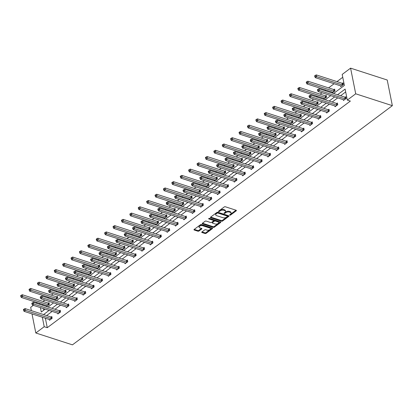 <?xml version="1.0" encoding="UTF-8"?>
<svg xmlns="http://www.w3.org/2000/svg" width="413" height="413" viewBox="0 0 413 413"><rect width="100%" height="100%" fill="white"/><g stroke="black" fill="none" stroke-linecap="round" stroke-linejoin="round"><path stroke-width="0.62" d="M229.798 215.183A0.568 0.294 168.7 0 0 230.588 215.044L236.205 210.847A0.811 0.418 168.7 0 0 236.396 210.496A0.811 0.418 168.7 0 0 236.133 210.258L225.343 206.763A0.811 0.418 168.7 0 0 224.218 206.965L218.601 211.162A0.568 0.294 168.7 0 0 218.462 211.41A0.568 0.294 168.7 0 0 218.647 211.575A0.568 0.294 168.7 0 0 219.437 211.435L220.165 210.893A2.592 1.342 168.7 0 1 223.774 210.248L224.672 210.542A2.592 1.342 168.7 0 1 225.524 211.296A2.592 1.342 168.7 0 1 224.899 212.427L224.171 212.969A0.568 0.294 168.7 0 0 224.037 213.216A0.568 0.294 168.7 0 0 224.223 213.382A0.568 0.294 168.7 0 0 225.013 213.242L225.741 212.695A2.592 1.342 168.7 0 1 229.349 212.055L230.248 212.344A2.592 1.342 168.7 0 1 231.099 213.103A2.592 1.342 168.7 0 1 230.475 214.228L229.747 214.775A0.568 0.294 168.7 0 0 229.613 215.018A0.568 0.294 168.7 0 0 229.798 215.183M230.118 214.497A0.568 0.294 168.7 0 0 230.449 214.352L235.988 210.212M218.973 210.888A0.568 0.294 168.7 0 0 219.298 210.744L220.026 210.202L220.165 210.893M224.543 212.69A0.568 0.294 168.7 0 0 224.873 212.545L225.601 212.003L225.741 212.695M201.931 231.946A0.811 0.418 168.7 0 0 201.735 232.297A0.811 0.418 168.7 0 0 201.998 232.534L205.029 233.51A0.811 0.418 168.7 0 0 206.154 233.314L212.39 228.647A0.811 0.418 168.7 0 0 212.587 228.296A0.811 0.418 168.7 0 0 212.323 228.059L201.534 224.569A0.811 0.418 168.7 0 0 200.403 224.77L194.167 229.432A0.811 0.418 168.7 0 0 193.971 229.783A0.811 0.418 168.7 0 0 194.239 230.02L197.894 231.203A0.811 0.418 168.7 0 0 199.025 231.001L201.694 229.008A0.811 0.418 168.7 0 0 201.89 228.652A0.811 0.418 168.7 0 0 201.621 228.42L199.809 227.831A2.168 1.12 168.7 0 1 199.097 227.196A2.168 1.12 168.7 0 1 200.243 225.906A2.168 1.12 168.7 0 1 202.638 225.715L209.737 228.017A2.168 1.12 168.7 0 1 210.449 228.647A2.168 1.12 168.7 0 1 209.303 229.943A2.168 1.12 168.7 0 1 206.913 230.129L205.726 229.747A0.811 0.418 168.7 0 0 204.6 229.948L201.931 231.946M45.373 318.227L47.268 327.695L44.212 326.709L35.812 332.986L72.451 344.85L392.35 105.666L387.224 80.014L350.585 68.15L342.186 74.433L344.385 85.424L333.606 93.483M47.268 327.695L350.369 101.077L347.312 100.091L355.712 93.808L392.35 105.666M221.466 221.223A0.811 0.418 168.7 0 0 222.592 221.022L228.828 216.36A0.811 0.418 168.7 0 0 229.024 216.004A0.811 0.418 168.7 0 0 228.761 215.772L217.971 212.277A0.811 0.418 168.7 0 0 216.84 212.478L210.604 217.14A0.811 0.418 168.7 0 0 210.408 217.496A0.811 0.418 168.7 0 0 210.676 217.728L221.466 221.223L221.327 220.532A0.811 0.418 168.7 0 0 222.452 220.33L228.616 215.72M220.609 222.504L214.373 227.165A0.811 0.418 168.7 0 1 213.247 227.367L202.458 223.877A0.811 0.418 168.7 0 1 202.189 223.639A0.811 0.418 168.7 0 1 202.385 223.288L205.054 221.291A0.811 0.418 168.7 0 1 206.185 221.089L210.558 222.504A0.811 0.418 168.7 0 0 211.688 222.302L213.459 220.981A0.811 0.418 168.7 0 0 213.655 220.63A0.811 0.418 168.7 0 0 213.387 220.392L208.833 218.916A0.568 0.294 168.7 0 1 208.648 218.751A0.568 0.294 168.7 0 1 208.947 218.415A0.568 0.294 168.7 0 1 209.572 218.363L220.542 221.915A0.811 0.418 168.7 0 1 220.805 222.153A0.811 0.418 168.7 0 1 220.609 222.504L220.49 221.9M54.939 299.353L55.094 300.127L57.789 298.114L57.438 296.379L56.839 296.828M71.738 286.792L71.893 287.562L74.588 285.553L74.242 283.819L73.638 284.268M88.542 274.232L88.697 275.001L91.387 272.988L91.041 271.258L90.437 271.708M105.341 261.672L105.496 262.441L108.185 260.427L107.839 258.698L107.241 259.147M122.14 249.111L122.294 249.88L124.989 247.867L124.638 246.133L124.039 246.587M138.938 236.551L139.093 237.32L141.788 235.307L141.442 233.572L140.838 234.026M155.742 223.991L155.897 224.76L158.587 222.746L158.241 221.012L157.637 221.461M172.541 211.425L172.696 212.199L175.386 210.186L175.04 208.451L174.436 208.901M189.34 198.865L189.495 199.639L192.184 197.626L191.839 195.891L191.24 196.34M206.139 186.304L206.293 187.079L208.988 185.065L208.642 183.331L208.038 183.78M222.943 173.744L223.092 174.513L225.787 172.505L225.441 170.77L224.837 171.219M239.741 161.184L239.896 161.953L242.586 159.939L242.24 158.21L241.636 158.659M256.54 148.623L256.695 149.392L259.385 147.379L259.039 145.65L258.44 146.099M273.339 136.063L273.494 136.832L276.189 134.819L275.843 133.084L275.239 133.538M290.143 123.502L290.293 124.272L292.987 122.258L292.641 120.524L292.037 120.978M306.942 110.942L307.096 111.711L309.786 109.698L309.44 107.963L308.836 108.412M323.74 98.377L323.895 99.151L326.585 97.138L326.239 95.403L325.64 95.852M340.539 85.816L340.694 86.591L343.389 84.577L343.043 82.843L342.439 83.292M342.754 77.277L336.972 81.598M334.117 83.736L328.572 87.881M325.712 90.019L324.866 90.653M322.006 92.791L320.173 94.159M317.313 96.301L316.466 96.931M313.606 99.068L311.774 100.442M308.914 102.579L308.067 103.214M305.207 105.351L303.374 106.724M300.514 108.862L299.668 109.491M296.808 111.629L294.975 113.002M292.115 115.139L291.268 115.774M288.408 117.912L286.576 119.285M283.716 121.422L282.869 122.052M280.009 124.194L278.176 125.562M275.316 127.7L274.469 128.335M271.609 130.472L269.772 131.845M266.917 133.982L266.065 134.617M263.21 136.755L261.372 138.123M258.512 140.26L257.666 140.895M254.806 143.032L252.973 144.405M250.113 146.543L249.266 147.178M246.406 149.315L244.573 150.683M241.713 152.825L240.867 153.455M238.007 155.593L236.174 156.966M233.314 159.103L232.467 159.738M229.607 161.875L227.775 163.243M224.915 165.386L224.068 166.016M221.208 168.153L219.375 169.526M216.515 171.663L215.669 172.298M212.809 174.436L210.976 175.809M208.116 177.946L207.269 178.576M204.409 180.718L202.576 182.087M199.716 184.224L198.87 184.859M196.01 186.996L194.172 188.369M191.317 190.507L190.465 191.142M187.61 193.279L185.773 194.647M182.913 196.784L182.066 197.419M179.206 199.556L177.373 200.93M174.513 203.067L173.666 203.702M170.806 205.839L168.974 207.207M166.114 209.345L165.267 209.98M162.407 212.117L160.574 213.49M157.714 215.627L156.868 216.262M154.008 218.4L152.175 219.768M149.315 221.91L148.468 222.54M145.608 224.677L143.776 226.05M140.916 228.188L140.069 228.823M137.209 230.96L135.376 232.333M132.516 234.47L131.67 235.1M128.81 237.243L126.972 238.611M124.117 240.748L123.265 241.383M120.41 243.52L118.572 244.894M115.712 247.031L114.866 247.666M112.006 249.803L110.173 251.171M107.313 253.308L106.466 253.943M103.606 256.081L101.774 257.454M98.913 259.591L98.067 260.226M95.207 262.363L93.374 263.731M90.514 265.869L89.667 266.504M86.807 268.641L84.975 270.014M82.115 272.152L81.268 272.786M78.408 274.924L76.575 276.292M73.715 278.434L72.869 279.064M70.009 281.201L68.176 282.575M65.316 284.712L64.469 285.347M61.609 287.484L59.777 288.857M56.917 290.995L56.07 291.624M53.21 293.767L51.372 295.135M48.517 297.272L47.665 297.907M44.81 300.045L42.973 301.418M42.601 304.36L42.797 305.331M43.453 308.604L43.768 310.184M332.14 92.099L332.295 92.868L334.984 90.855L334.638 89.125L334.04 89.575M315.341 104.659L315.496 105.429L318.186 103.415L317.84 101.686L317.236 102.135M298.542 117.22L298.697 117.994L301.387 115.981L301.041 114.246L300.437 114.695M281.738 129.78L281.893 130.554L284.588 128.541L284.242 126.806L283.638 127.256M264.94 142.34L265.094 143.115L267.789 141.101L267.438 139.367L266.839 139.816M248.141 154.901L248.296 155.675L250.985 153.662L250.639 151.927L250.041 152.376M231.342 167.466L231.497 168.236L234.186 166.222L233.841 164.488L233.237 164.937M214.538 180.027L214.693 180.796L217.388 178.783L217.042 177.048L216.438 177.502M197.739 192.587L197.894 193.356L200.589 191.343L200.243 189.608L199.639 190.063M180.94 205.147L181.095 205.917L183.785 203.903L183.439 202.174L182.84 202.623M164.142 217.708L164.297 218.477L166.986 216.464L166.64 214.734L166.036 215.183M147.343 230.268L147.493 231.037L150.187 229.029L149.842 227.295L149.238 227.744M130.539 242.829L130.694 243.603L133.389 241.59L133.043 239.855L132.439 240.304M113.74 255.389L113.895 256.163L116.585 254.15L116.239 252.415L115.64 252.864M96.941 267.949L97.096 268.724L99.786 266.71L99.44 264.976L98.836 265.425M80.143 280.515L80.292 281.284L82.987 279.271L82.641 277.536L82.037 277.985M63.339 293.075L63.494 293.844L66.188 291.831L65.843 290.096L65.239 290.551M46.54 305.635L46.695 306.405L49.384 304.391L49.039 302.657L48.44 303.111M31.347 310.622L30.686 307.334L33.355 305.336M36.215 303.199L37.062 302.564M31.997 313.895L35.812 332.986M42.322 317.241L44.212 326.709M347.312 100.091L345.118 89.1L337.55 94.758M334.69 96.895L329.146 101.035M326.291 103.178L320.746 107.318M317.886 109.455L312.347 113.601M309.487 115.738L303.947 119.878M301.087 122.016L295.548 126.161M292.688 128.298L287.149 132.439M284.289 134.576L278.749 138.722M275.889 140.859L270.35 144.999M267.49 147.136L261.945 151.282M259.09 153.419L253.546 157.559M250.686 159.702L245.146 163.842M242.286 165.98L236.747 170.12M233.887 172.262L228.348 176.403M225.488 178.54L219.948 182.685M217.088 184.823L211.549 188.963M208.689 191.1L203.15 195.246M200.29 197.383L194.75 201.523M191.89 203.661L186.346 207.806M183.491 209.943L177.946 214.084M175.086 216.221L169.547 220.366M166.687 222.504L161.147 226.644M158.287 228.787L152.748 232.927M149.888 235.064L144.349 239.21M141.489 241.347L135.949 245.487M133.089 247.624L127.55 251.77M124.69 253.907L119.145 258.048M116.29 260.185L110.746 264.33M107.886 266.468L102.347 270.608M99.487 272.745L93.947 276.891M91.087 279.028L85.548 283.168M82.688 285.311L77.148 289.451M74.288 291.588L68.749 295.734M65.889 297.871L60.35 302.011M57.49 304.149L51.95 308.294M49.09 310.431L43.546 314.572M355.712 93.808L350.585 68.15M40.397 307.618L41.285 312.042L45.146 309.156M48.006 307.014L53.545 302.874M56.405 300.736L61.945 296.591M64.805 294.454L70.344 290.313M73.204 288.176L78.744 284.03M81.604 281.893L87.148 277.753M90.003 275.616L95.548 271.47M98.408 269.333L103.947 265.192M106.807 263.055L112.346 258.91M115.206 256.772L120.746 252.632M123.606 250.49L129.145 246.349M132.005 244.212L137.544 240.067M140.405 237.929L145.944 233.789M148.804 231.652L154.343 227.506M157.203 225.369L162.748 221.229M165.603 219.091L171.147 214.946M174.007 212.809L179.547 208.668M182.407 206.531L187.946 202.385M190.806 200.248L196.345 196.108M199.205 193.965L204.745 189.825M207.605 187.688L213.144 183.542M216.004 181.405L221.544 177.265M224.404 175.127L229.948 170.982M232.803 168.845L238.347 164.704M241.207 162.567L246.747 158.422M249.607 156.284L255.146 152.144M258.006 150.007L263.546 145.861M266.406 143.724L271.945 139.584M274.805 137.441L280.344 133.301M283.204 131.164L288.744 127.023M291.604 124.881L297.143 120.741M300.003 118.603L305.548 114.458M308.403 112.321L313.947 108.18M316.807 106.043L322.346 101.897M325.207 99.76L330.746 95.62M39.55 303.369L39.746 304.34M345.686 91.944L340.601 95.744M337.741 97.881L332.202 102.026M329.342 104.164L323.802 108.304M320.942 110.447L315.403 114.587M312.543 116.724L306.998 120.87M304.144 123.007L298.599 127.147M295.739 129.284L290.2 133.43M287.34 135.567L281.8 139.708M278.94 141.845L273.401 145.99M270.541 148.128L265.001 152.268M262.141 154.405L256.602 158.551M253.742 160.688L248.203 164.828M245.343 166.971L239.803 171.111M236.943 173.248L231.399 177.389M228.544 179.531L222.999 183.671M220.139 185.809L214.6 189.954M211.74 192.091L206.201 196.232M203.341 198.369L197.801 202.515M194.941 204.652L189.402 208.792M186.542 210.929L181.002 215.075M178.142 217.212L172.603 221.353M169.743 223.495L164.198 227.635M161.344 229.773L155.799 233.913M152.939 236.055L147.4 240.196M144.54 242.333L139 246.478M136.14 248.616L130.601 252.756M127.741 254.893L122.202 259.039M119.342 261.176L113.802 265.316M110.942 267.454L105.403 271.599M102.543 273.736L97.003 277.877M94.143 280.014L88.599 284.159M85.739 286.297L80.199 290.437M77.339 292.58L71.8 296.72M68.94 298.857L63.401 303.003M60.541 305.14L55.001 309.28M52.141 311.417L46.602 315.563M51.207 316.977L51.811 316.528L52.157 318.263L49.467 320.271L49.312 319.502M59.611 310.695L60.21 310.246L60.556 311.98L57.866 313.994L57.712 313.224M68.011 304.417L68.61 303.968L68.961 305.697L66.266 307.711L66.111 306.942M76.41 298.134L77.014 297.685L77.36 299.42L74.665 301.433L74.51 300.659M84.81 291.857L85.414 291.408L85.759 293.137L83.065 295.15L82.91 294.381M93.209 285.574L93.813 285.125L94.159 286.859L91.464 288.873L91.314 288.098M101.608 279.296L102.212 278.842L102.558 280.577L99.863 282.59L99.714 281.821M110.008 273.014L110.612 272.565L110.958 274.299L108.268 276.312L108.113 275.538M118.407 266.736L119.011 266.282L119.357 268.016L116.667 270.03L116.512 269.261M126.812 260.453L127.41 260.004L127.756 261.739L125.067 263.747L124.912 262.978M135.211 254.171L135.81 253.721L136.156 255.456L133.466 257.469L133.311 256.7M143.61 247.893L144.209 247.444L144.56 249.173L141.865 251.187L141.711 250.417M152.01 241.61L152.614 241.161L152.96 242.896L150.265 244.909L150.11 244.135M160.409 235.333L161.013 234.883L161.359 236.613L158.664 238.626L158.509 237.857M168.809 229.05L169.413 228.601L169.758 230.335L167.064 232.349L166.914 231.574M177.208 222.772L177.812 222.318L178.158 224.052L175.468 226.066L175.313 225.297M185.607 216.489L186.211 216.04L186.557 217.775L183.868 219.788L183.713 219.014M194.007 210.212L194.611 209.758L194.957 211.492L192.267 213.506L192.112 212.736M202.411 203.929L203.01 203.48L203.356 205.215L200.666 207.228L200.511 206.454M210.811 197.646L211.41 197.197L211.761 198.932L209.066 200.945L208.911 200.176M219.21 191.369L219.814 190.92L220.16 192.649L217.465 194.662L217.31 193.893M227.609 185.086L228.213 184.637L228.559 186.371L225.865 188.385L225.71 187.61M236.009 178.808L236.613 178.359L236.959 180.089L234.264 182.102L234.114 181.333M244.408 172.526L245.012 172.076L245.358 173.811L242.663 175.824L242.514 175.05M252.808 166.248L253.412 165.794L253.758 167.528L251.068 169.542L250.913 168.772M261.207 159.965L261.811 159.516L262.157 161.251L259.467 163.264L259.312 162.49M269.612 153.688L270.21 153.233L270.556 154.968L267.867 156.981L267.712 156.212M278.011 147.405L278.61 146.956L278.956 148.69L276.266 150.704L276.111 149.929M286.41 141.122L287.009 140.673L287.36 142.408L284.665 144.421L284.511 143.652M294.81 134.844L295.414 134.395L295.76 136.125L293.065 138.138L292.91 137.369M303.209 128.562L303.813 128.113L304.159 129.847L301.464 131.861L301.309 131.091M311.608 122.284L312.213 121.835L312.558 123.564L309.864 125.578L309.714 124.809M320.008 116.001L320.612 115.552L320.958 117.287L318.268 119.3L318.113 118.526M328.407 109.724L329.011 109.269L329.357 111.004L326.668 113.017L326.513 112.248M336.812 103.441L337.411 102.992L337.757 104.726L335.067 106.74L334.912 105.965M345.211 97.163L345.81 96.709L346.156 98.444L343.466 100.457L343.311 99.688M231.099 213.103L230.96 212.406A2.592 1.342 168.7 0 0 230.108 211.652L230.248 212.344M225.601 212.003A2.592 1.342 168.7 0 1 229.21 211.358L230.108 211.652M225.524 211.296L225.39 210.604A2.592 1.342 168.7 0 0 224.538 209.845L224.672 210.542M220.026 210.202A2.592 1.342 168.7 0 1 223.634 209.556L224.538 209.845M210.682 217.083L221.327 220.532M227.408 216.52A0.568 0.294 168.7 0 0 227.548 216.273A0.568 0.294 168.7 0 0 227.362 216.107L217.888 213.046A0.568 0.294 168.7 0 0 217.099 213.185L216.335 213.758A2.592 1.342 168.7 0 0 215.71 214.889A2.592 1.342 168.7 0 0 216.562 215.643L223.035 217.739A2.592 1.342 168.7 0 0 226.644 217.093L227.408 216.52M227.548 216.273L227.408 215.581A0.568 0.294 168.7 0 0 227.222 215.416L227.362 216.107M215.71 214.889L215.571 214.192A2.592 1.342 168.7 0 1 216.195 213.062L216.959 212.489A0.568 0.294 168.7 0 1 217.749 212.349L227.222 215.416M220.397 221.869L214.233 226.474L214.373 227.165M202.463 223.226L213.108 226.675A0.811 0.418 168.7 0 0 214.233 226.474M213.655 220.63L213.516 219.933A0.811 0.418 168.7 0 0 213.247 219.701L209.112 218.358M215.101 223.975A2.168 1.12 168.7 0 0 217.491 223.789A2.168 1.12 168.7 0 0 218.637 222.493A2.168 1.12 168.7 0 0 217.925 221.864L215.426 221.053A0.811 0.418 168.7 0 0 214.295 221.254L212.525 222.576A0.811 0.418 168.7 0 0 212.328 222.927A0.811 0.418 168.7 0 0 212.597 223.165L215.101 223.975M218.637 222.493L218.503 221.802A2.168 1.12 168.7 0 0 217.79 221.167L217.925 221.864M212.328 222.927L212.194 222.235A0.811 0.418 168.7 0 1 212.385 221.884L214.156 220.557A0.811 0.418 168.7 0 1 215.287 220.356L217.79 221.167M210.449 228.647L210.31 227.955A2.168 1.12 168.7 0 0 209.597 227.32L209.737 228.017M199.097 227.196L198.958 226.505A2.168 1.12 168.7 0 1 200.104 225.214A2.168 1.12 168.7 0 1 202.499 225.023L209.597 227.32M194.244 229.375L197.755 230.511A0.811 0.418 168.7 0 0 198.885 230.309L201.477 228.374M202.009 231.884L204.889 232.818A0.811 0.418 168.7 0 0 206.015 232.617L212.179 228.012M343.136 83.323L342.315 83.287A0.826 0.428 -11.3 0 1 342.052 83.245L316.281 74.903L316.626 76.637L315.284 77.639L341.05 85.981A0.826 0.428 -11.3 0 1 341.241 86.085L341.298 86.136M342.785 85.026L342.661 85.021A0.826 0.428 -11.3 0 1 342.398 84.975L316.626 76.637L315.325 76.162L315.186 75.465L314.649 75.868L314.789 76.56L315.325 76.162M315.284 77.639L314.789 76.56M315.186 75.465L316.281 74.903M345.17 98.846L344.819 97.112L319.053 88.769L319.399 90.504L345.17 98.846A0.826 0.428 168.7 0 0 345.433 98.888L345.557 98.893M318.098 90.029L317.958 89.337L317.421 89.74L317.561 90.432L318.098 90.029L319.399 90.504L318.051 91.51L343.822 99.853A0.826 0.428 168.7 0 1 344.008 99.956L344.07 100.008M344.819 97.112A0.826 0.428 168.7 0 0 345.087 97.158L345.908 97.189M319.053 88.769L317.958 89.337M317.561 90.432L318.051 91.51M334.736 89.606L333.916 89.569A0.826 0.428 -11.3 0 1 333.652 89.523L307.881 81.18L308.227 82.915L306.885 83.922L332.651 92.264A0.826 0.428 -11.3 0 1 332.837 92.367L332.899 92.419M334.385 91.309L334.262 91.304A0.826 0.428 -11.3 0 1 333.998 91.258L308.227 82.915L306.926 82.44L306.787 81.748L306.25 82.151L306.389 82.843L306.926 82.44M306.885 83.922L306.389 82.843M306.787 81.748L307.881 81.18M326.337 95.883L325.516 95.847A0.826 0.428 -11.3 0 1 325.248 95.806L299.482 87.463L299.828 89.198L298.48 90.204L324.251 98.542A0.826 0.428 -11.3 0 1 324.437 98.645L324.499 98.702M325.986 97.587L325.862 97.582A0.826 0.428 -11.3 0 1 325.594 97.535L299.828 89.198L298.527 88.723L298.387 88.026L297.85 88.428L297.99 89.125L298.527 88.723M298.48 90.204L297.99 89.125M298.387 88.026L299.482 87.463M336.765 105.124L336.419 103.395L310.653 95.052L310.999 96.781L336.765 105.124A0.826 0.428 168.7 0 0 337.034 105.17L337.158 105.176M309.698 96.306L309.559 95.615L309.022 96.017L309.161 96.709L309.698 96.306L310.999 96.781L309.652 97.788L335.423 106.131A0.826 0.428 168.7 0 1 335.609 106.234L335.666 106.286M336.419 103.395A0.826 0.428 168.7 0 0 336.688 103.436L337.509 103.472M310.653 95.052L309.559 95.615M309.161 96.709L309.652 97.788M328.366 111.407L328.02 109.672L302.254 101.33L302.6 103.064L328.366 111.407A0.826 0.428 168.7 0 0 328.634 111.453L328.753 111.458M301.299 102.589L301.16 101.897L300.623 102.3L300.762 102.992L301.299 102.589L302.6 103.064L301.253 104.071L327.024 112.413A0.826 0.428 168.7 0 1 327.21 112.517L327.266 112.568M328.02 109.672A0.826 0.428 168.7 0 0 328.289 109.719L329.109 109.755M302.254 101.33L301.16 101.897M300.762 102.992L301.253 104.071M317.938 102.166L317.117 102.13A0.826 0.428 -11.3 0 1 316.848 102.083L291.082 93.741L291.428 95.475L290.081 96.482L315.852 104.825A0.826 0.428 -11.3 0 1 316.038 104.928L316.095 104.979M317.587 103.869L317.463 103.864A0.826 0.428 -11.3 0 1 317.194 103.818L291.428 95.475L290.127 95L289.988 94.309L289.451 94.711L289.59 95.403L290.127 95M290.081 96.482L289.59 95.403M289.988 94.309L291.082 93.741M319.967 117.684L319.621 115.955L293.855 107.612L294.201 109.347L319.967 117.684A0.826 0.428 168.7 0 0 320.235 117.731L320.354 117.736M292.9 108.872L292.76 108.175L292.223 108.578L292.358 109.275L292.9 108.872L294.201 109.347L292.853 110.354L318.619 118.691A0.826 0.428 168.7 0 1 318.81 118.794L318.867 118.851M319.621 115.955A0.826 0.428 168.7 0 0 319.889 115.996L320.71 116.032M293.855 107.612L292.76 108.175M292.358 109.275L292.853 110.354M309.538 108.443L308.717 108.407A0.826 0.428 -11.3 0 1 308.449 108.366L282.683 100.023L283.029 101.758L281.681 102.765L307.453 111.107A0.826 0.428 -11.3 0 1 307.639 111.205L307.695 111.262M309.182 110.147L309.063 110.142A0.826 0.428 -11.3 0 1 308.795 110.101L283.029 101.758L281.728 101.283L281.589 100.586L281.052 100.989L281.191 101.686L281.728 101.283M281.681 102.765L281.191 101.686M281.589 100.586L282.683 100.023M311.567 123.967L311.221 122.233L285.455 113.89L285.801 115.625L311.567 123.967A0.826 0.428 168.7 0 0 311.836 124.014L311.954 124.019M284.5 115.15L284.361 114.458L283.819 114.86L283.958 115.552L284.5 115.15L285.801 115.625L284.454 116.631L310.22 124.974A0.826 0.428 168.7 0 1 310.411 125.077L310.468 125.129M311.221 122.233A0.826 0.428 168.7 0 0 311.49 122.279L312.305 122.315M285.455 113.89L284.361 114.458M283.958 115.552L284.454 116.631M301.139 114.726L300.318 114.69A0.826 0.428 -11.3 0 1 300.05 114.644L274.284 106.306L274.63 108.036L273.282 109.042L299.048 117.385A0.826 0.428 -11.3 0 1 299.239 117.488L299.296 117.54M300.783 116.43L300.664 116.425A0.826 0.428 -11.3 0 1 300.396 116.378L274.63 108.036L273.329 107.561L273.189 106.869L272.652 107.272L272.786 107.963L273.329 107.561M273.282 109.042L272.786 107.963M273.189 106.869L274.284 106.306M303.168 130.25L302.822 128.515L277.051 120.173L277.402 121.907L303.168 130.25A0.826 0.428 168.7 0 0 303.436 130.291L303.555 130.296M276.096 121.432L275.961 120.735L275.419 121.138L275.559 121.835L276.096 121.432L277.402 121.907L276.054 122.914L301.82 131.251A0.826 0.428 168.7 0 1 302.011 131.355L302.068 131.411M302.822 128.515A0.826 0.428 168.7 0 0 303.09 128.557L303.906 128.593M277.051 120.173L275.961 120.735M275.559 121.835L276.054 122.914M292.734 121.004L291.919 120.973A0.826 0.428 -11.3 0 1 291.65 120.926L265.884 112.584L266.23 114.318L264.883 115.325L290.649 123.668A0.826 0.428 -11.3 0 1 290.84 123.771L290.897 123.823M292.383 122.707L292.265 122.702A0.826 0.428 -11.3 0 1 291.996 122.661L266.23 114.318L264.929 113.843L264.79 113.152L264.248 113.549L264.387 114.246L264.929 113.843M264.883 115.325L264.387 114.246M264.79 113.152L265.884 112.584M294.768 136.527L294.423 134.793L268.651 126.45L268.997 128.185L294.768 136.527A0.826 0.428 168.7 0 0 295.037 136.574L295.156 136.579M267.696 127.71L267.562 127.018L267.02 127.421L267.159 128.113L267.696 127.71L268.997 128.185L267.655 129.192L293.421 137.534A0.826 0.428 168.7 0 1 293.612 137.637L293.669 137.689M294.423 134.793A0.826 0.428 168.7 0 0 294.686 134.839L295.507 134.875M268.651 126.45L267.562 127.018M267.159 128.113L267.655 129.192M284.335 127.287L283.519 127.25A0.826 0.428 -11.3 0 1 283.251 127.204L257.48 118.867L257.831 120.596L256.483 121.603L282.249 129.945A0.826 0.428 -11.3 0 1 282.44 130.049L282.497 130.1M283.984 128.99L283.865 128.985A0.826 0.428 -11.3 0 1 283.597 128.939L257.831 120.596L256.525 120.121L256.39 119.429L255.848 119.832L255.988 120.524L256.525 120.121M256.483 121.603L255.988 120.524M256.39 119.429L257.48 118.867M286.369 142.81L286.023 141.076L260.252 132.733L260.598 134.468L286.369 142.81A0.826 0.428 168.7 0 0 286.632 142.852L286.756 142.857M259.297 133.993L259.157 133.296L258.621 133.698L258.76 134.395L259.297 133.993L260.598 134.468L259.256 135.474L285.022 143.817A0.826 0.428 168.7 0 1 285.213 143.92L285.269 143.972M286.023 141.076A0.826 0.428 168.7 0 0 286.286 141.117L287.107 141.153M260.252 132.733L259.157 133.296M258.76 134.395L259.256 135.474M275.936 133.569L275.115 133.533A0.826 0.428 -11.3 0 1 274.851 133.487L249.08 125.144L249.426 126.879L248.084 127.885L273.85 136.228A0.826 0.428 -11.3 0 1 274.041 136.331L274.098 136.383M275.585 135.268L275.461 135.263A0.826 0.428 -11.3 0 1 275.197 135.221L249.426 126.879L248.125 126.404L247.986 125.712L247.449 126.115L247.588 126.806L248.125 126.404M248.084 127.885L247.588 126.806M247.986 125.712L249.08 125.144M277.97 149.088L277.619 147.353L251.853 139.016L252.198 140.745L277.97 149.088A0.826 0.428 168.7 0 0 278.233 149.134L278.357 149.139M250.897 140.27L250.758 139.579L250.221 139.981L250.361 140.673L250.897 140.27L252.198 140.745L250.851 141.752L276.622 150.095A0.826 0.428 168.7 0 1 276.808 150.198L276.87 150.249M277.619 147.353A0.826 0.428 168.7 0 0 277.887 147.4L278.708 147.436M251.853 139.016L250.758 139.579M250.361 140.673L250.851 141.752M267.536 139.847L266.715 139.811A0.826 0.428 -11.3 0 1 266.452 139.77L240.681 131.427L241.027 133.162L239.685 134.163L265.451 142.506A0.826 0.428 -11.3 0 1 265.642 142.609L265.698 142.661M267.185 141.551L267.061 141.545A0.826 0.428 -11.3 0 1 266.798 141.499L241.027 133.162L239.726 132.681L239.586 131.99L239.05 132.392L239.189 133.084L239.726 132.681M239.685 134.163L239.189 133.084M239.586 131.99L240.681 131.427M259.137 146.13L258.316 146.094A0.826 0.428 -11.3 0 1 258.048 146.047L232.282 137.705L232.627 139.439L231.28 140.446L257.051 148.788A0.826 0.428 -11.3 0 1 257.237 148.892L257.299 148.943M258.786 147.833L258.662 147.828A0.826 0.428 -11.3 0 1 258.399 147.782L232.627 139.439L231.326 138.964L231.187 138.272L230.65 138.675L230.79 139.367L231.326 138.964M231.28 140.446L230.79 139.367M231.187 138.272L232.282 137.705M250.737 152.407L249.917 152.371A0.826 0.428 -11.3 0 1 249.648 152.33L223.882 143.987L224.228 145.722L222.881 146.729L248.652 155.066A0.826 0.428 -11.3 0 1 248.838 155.169L248.894 155.226M250.386 154.111L250.263 154.106A0.826 0.428 -11.3 0 1 249.994 154.059L224.228 145.722L222.927 145.247L222.788 144.55L222.251 144.953L222.39 145.65L222.927 145.247M222.881 146.729L222.39 145.65M222.788 144.55L223.882 143.987M242.338 158.69L241.517 158.654A0.826 0.428 -11.3 0 1 241.249 158.607L215.483 150.265L215.829 151.999L214.481 153.006L240.252 161.349A0.826 0.428 -11.3 0 1 240.438 161.452L240.495 161.504M241.987 160.394L241.863 160.389A0.826 0.428 -11.3 0 1 241.595 160.342L215.829 151.999L214.528 151.525L214.388 150.833L213.851 151.235L213.991 151.927L214.528 151.525M214.481 153.006L213.991 151.927M214.388 150.833L215.483 150.265M233.939 164.968L233.118 164.932A0.826 0.428 -11.3 0 1 232.849 164.89L207.083 156.548L207.429 158.282L206.082 159.289L231.848 167.632A0.826 0.428 -11.3 0 1 232.039 167.73L232.096 167.786M233.582 166.671L233.464 166.666A0.826 0.428 -11.3 0 1 233.195 166.625L207.429 158.282L206.128 157.807L205.989 157.11L205.452 157.513L205.586 158.21L206.128 157.807M206.082 159.289L205.586 158.21M205.989 157.11L207.083 156.548M225.534 171.25L224.718 171.214A0.826 0.428 -11.3 0 1 224.45 171.168L198.684 162.825L199.03 164.56L197.682 165.567L223.448 173.909A0.826 0.428 -11.3 0 1 223.639 174.012L223.696 174.064M225.183 172.954L225.064 172.949A0.826 0.428 -11.3 0 1 224.796 172.902L199.03 164.56L197.729 164.085L197.59 163.393L197.047 163.796L197.187 164.488L197.729 164.085M197.682 165.567L197.187 164.488M197.59 163.393L198.684 162.825M217.135 177.528L216.319 177.497A0.826 0.428 -11.3 0 1 216.051 177.451L190.285 169.108L190.63 170.843L189.283 171.849L215.049 180.192A0.826 0.428 -11.3 0 1 215.24 180.295L215.297 180.347M216.784 179.232L216.665 179.227A0.826 0.428 -11.3 0 1 216.397 179.185L190.63 170.843L189.33 170.368L189.19 169.671L188.648 170.073L188.787 170.77L189.33 170.368M189.283 171.849L188.787 170.77M189.19 169.671L190.285 169.108M208.735 183.811L207.915 183.775A0.826 0.428 -11.3 0 1 207.651 183.728L181.88 175.391L182.231 177.12L180.884 178.127L206.65 186.469A0.826 0.428 -11.3 0 1 206.841 186.573L206.898 186.624M208.384 185.514L208.266 185.509A0.826 0.428 -11.3 0 1 207.997 185.463L182.231 177.12L180.925 176.645L180.791 175.953L180.249 176.356L180.388 177.048L180.925 176.645M180.884 178.127L180.388 177.048M180.791 175.953L181.88 175.391M200.336 190.088L199.515 190.057A0.826 0.428 -11.3 0 1 199.252 190.011L173.481 181.668L173.827 183.403L172.484 184.41L198.25 192.752A0.826 0.428 -11.3 0 1 198.441 192.856L198.498 192.907M199.985 191.792L199.861 191.787A0.826 0.428 -11.3 0 1 199.598 191.746L173.827 183.403L172.526 182.928L172.386 182.236L171.849 182.639L171.989 183.331L172.526 182.928M172.484 184.41L171.989 183.331M172.386 182.236L173.481 181.668M191.937 196.371L191.116 196.335A0.826 0.428 -11.3 0 1 190.852 196.294L165.081 187.951L165.427 189.681L164.085 190.687L189.851 199.03A0.826 0.428 -11.3 0 1 190.037 199.133L190.099 199.185M191.586 198.075L191.462 198.07A0.826 0.428 -11.3 0 1 191.198 198.023L165.427 189.681L164.126 189.206L163.987 188.514L163.45 188.917L163.589 189.608L164.126 189.206M164.085 190.687L163.589 189.608M163.987 188.514L165.081 187.951M269.565 155.371L269.219 153.636L243.453 145.293L243.799 147.028L269.565 155.371A0.826 0.428 168.7 0 0 269.834 155.412L269.957 155.417M242.498 146.553L242.359 145.861L241.822 146.264L241.961 146.956L242.498 146.553L243.799 147.028L242.452 148.035L268.223 156.377A0.826 0.428 168.7 0 1 268.409 156.481L268.471 156.532M269.219 153.636A0.826 0.428 168.7 0 0 269.488 153.682L270.308 153.713M243.453 145.293L242.359 145.861M241.961 146.956L242.452 148.035M261.166 161.648L260.82 159.914L235.054 151.576L235.4 153.306L261.166 161.648A0.826 0.428 168.7 0 0 261.434 161.695L261.558 161.7M234.099 152.831L233.959 152.139L233.422 152.542L233.562 153.233L234.099 152.831L235.4 153.306L234.052 154.312L259.823 162.655A0.826 0.428 168.7 0 1 260.009 162.758L260.066 162.81M260.82 159.914A0.826 0.428 168.7 0 0 261.088 159.96L261.909 159.996M235.054 151.576L233.959 152.139M233.562 153.233L234.052 154.312M252.766 167.931L252.42 166.196L226.654 157.854L227 159.588L252.766 167.931A0.826 0.428 168.7 0 0 253.035 167.972L253.154 167.983M225.699 159.113L225.56 158.422L225.023 158.824L225.157 159.516L225.699 159.113L227 159.588L225.653 160.595L251.419 168.938A0.826 0.428 168.7 0 1 251.61 169.041L251.667 169.093M252.42 166.196A0.826 0.428 168.7 0 0 252.689 166.243L253.51 166.279M226.654 157.854L225.56 158.422M225.157 159.516L225.653 160.595M244.367 174.209L244.021 172.479L218.255 164.137L218.601 165.871L244.367 174.209A0.826 0.428 168.7 0 0 244.635 174.255L244.754 174.26M217.3 165.396L217.161 164.699L216.624 165.102L216.758 165.794L217.3 165.396L218.601 165.871L217.253 166.873L243.02 175.215A0.826 0.428 168.7 0 1 243.211 175.319L243.267 175.37M244.021 172.479A0.826 0.428 168.7 0 0 244.289 172.52L245.105 172.557M218.255 164.137L217.161 164.699M216.758 165.794L217.253 166.873M235.968 180.491L235.622 178.757L209.856 170.414L210.202 172.149L235.968 180.491A0.826 0.428 168.7 0 0 236.236 180.538L236.355 180.543M208.901 171.674L208.761 170.982L208.219 171.385L208.358 172.076L208.901 171.674L210.202 172.149L208.854 173.155L234.62 181.498A0.826 0.428 168.7 0 1 234.811 181.601L234.868 181.653M235.622 178.757A0.826 0.428 168.7 0 0 235.89 178.803L236.706 178.839M209.856 170.414L208.761 170.982M208.358 172.076L208.854 173.155M227.568 186.769L227.222 185.039L201.451 176.697L201.802 178.431L227.568 186.769A0.826 0.428 168.7 0 0 227.837 186.815L227.955 186.821M200.496 177.957L200.362 177.26L199.82 177.662L199.959 178.359L200.496 177.957L201.802 178.431L200.455 179.438L226.221 187.776A0.826 0.428 168.7 0 1 226.412 187.879L226.469 187.936M227.222 185.039A0.826 0.428 168.7 0 0 227.486 185.081L228.306 185.117M201.451 176.697L200.362 177.26M199.959 178.359L200.455 179.438M219.169 193.052L218.823 191.317L193.052 182.974L193.398 184.709L219.169 193.052A0.826 0.428 168.7 0 0 219.432 193.098L219.556 193.103M192.097 184.234L191.957 183.542L191.42 183.945L191.56 184.637L192.097 184.234L193.398 184.709L192.055 185.716L217.821 194.058A0.826 0.428 168.7 0 1 218.012 194.162L218.069 194.213M218.823 191.317A0.826 0.428 168.7 0 0 219.086 191.364L219.907 191.4M193.052 182.974L191.957 183.542M191.56 184.637L192.055 185.716M210.769 199.334L210.424 197.6L184.652 189.257L184.998 190.992L210.769 199.334A0.826 0.428 168.7 0 0 211.033 199.376L211.157 199.381M183.697 190.517L183.558 189.82L183.021 190.223L183.16 190.92L183.697 190.517L184.998 190.992L183.656 191.999L209.422 200.341A0.826 0.428 168.7 0 1 209.608 200.439L209.67 200.496M210.424 197.6A0.826 0.428 168.7 0 0 210.687 197.641L211.508 197.677M184.652 189.257L183.558 189.82M183.16 190.92L183.656 191.999M202.37 205.612L202.019 203.877L176.253 195.54L176.599 197.269L202.37 205.612A0.826 0.428 168.7 0 0 202.633 205.659L202.757 205.664M175.298 196.794L175.158 196.103L174.622 196.505L174.761 197.197L175.298 196.794L176.599 197.269L175.251 198.276L201.023 206.619A0.826 0.428 168.7 0 1 201.208 206.722L201.27 206.774M202.019 203.877A0.826 0.428 168.7 0 0 202.287 203.924L203.108 203.96M176.253 195.54L175.158 196.103M174.761 197.197L175.251 198.276M193.965 211.895L193.62 210.16L167.854 201.818L168.199 203.552L193.965 211.895A0.826 0.428 168.7 0 0 194.234 211.936L194.358 211.941M166.898 203.077L166.759 202.385L166.222 202.783L166.362 203.48L166.898 203.077L168.199 203.552L166.852 204.559L192.623 212.901A0.826 0.428 168.7 0 1 192.809 213.005L192.866 213.056M193.62 210.16A0.826 0.428 168.7 0 0 193.888 210.207L194.709 210.238M167.854 201.818L166.759 202.385M166.362 203.48L166.852 204.559M183.537 202.654L182.716 202.618A0.826 0.428 -11.3 0 1 182.448 202.571L156.682 194.229L157.028 195.963L155.68 196.97L181.452 205.313A0.826 0.428 -11.3 0 1 181.637 205.416L181.699 205.468M183.186 204.358L183.062 204.352A0.826 0.428 -11.3 0 1 182.794 204.306L157.028 195.963L155.727 195.488L155.587 194.797L155.051 195.199L155.19 195.891L155.727 195.488M155.68 196.97L155.19 195.891M155.587 194.797L156.682 194.229M185.566 218.172L185.22 216.438L159.454 208.1L159.8 209.83L185.566 218.172A0.826 0.428 168.7 0 0 185.835 218.219L185.953 218.224M158.499 209.355L158.36 208.663L157.823 209.066L157.962 209.758L158.499 209.355L159.8 209.83L158.453 210.836L184.224 219.179A0.826 0.428 168.7 0 1 184.41 219.282L184.466 219.334M185.22 216.438A0.826 0.428 168.7 0 0 185.489 216.484L186.309 216.52M159.454 208.1L158.36 208.663M157.962 209.758L158.453 210.836M175.138 208.932L174.317 208.895A0.826 0.428 -11.3 0 1 174.049 208.854L148.282 200.511L148.628 202.246L147.281 203.253L173.052 211.59A0.826 0.428 -11.3 0 1 173.238 211.693L173.295 211.75M174.787 210.635L174.663 210.63A0.826 0.428 -11.3 0 1 174.394 210.584L148.628 202.246L147.327 201.771L147.188 201.074L146.651 201.477L146.791 202.174L147.327 201.771M147.281 203.253L146.791 202.174M147.188 201.074L148.282 200.511M177.167 224.455L176.821 222.721L151.055 214.378L151.401 216.113L177.167 224.455A0.826 0.428 168.7 0 0 177.435 224.496L177.554 224.502M150.1 215.638L149.96 214.946L149.423 215.349L149.558 216.04L150.1 215.638L151.401 216.113L150.053 217.119L175.819 225.462A0.826 0.428 168.7 0 1 176.01 225.565L176.067 225.617M176.821 222.721A0.826 0.428 168.7 0 0 177.089 222.767L177.91 222.803M151.055 214.378L149.96 214.946M149.558 216.04L150.053 217.119M166.738 215.214L165.918 215.178A0.826 0.428 -11.3 0 1 165.649 215.132L139.883 206.789L140.229 208.524L138.882 209.53L164.648 217.873A0.826 0.428 -11.3 0 1 164.839 217.976L164.895 218.028M166.382 216.918L166.263 216.913A0.826 0.428 -11.3 0 1 165.995 216.866L140.229 208.524L138.928 208.049L138.789 207.357L138.252 207.76L138.386 208.451L138.928 208.049M138.882 209.53L138.386 208.451M138.789 207.357L139.883 206.789M168.767 230.733L168.421 229.003L142.655 220.661L143.001 222.395L168.767 230.733A0.826 0.428 168.7 0 0 169.036 230.779L169.154 230.784M141.7 221.915L141.561 221.223L141.019 221.626L141.158 222.318L141.7 221.915L143.001 222.395L141.654 223.397L167.42 231.739A0.826 0.428 168.7 0 1 167.611 231.843L167.668 231.894M168.421 229.003A0.826 0.428 168.7 0 0 168.69 229.045L169.506 229.081M142.655 220.661L141.561 221.223M141.158 222.318L141.654 223.397M158.339 221.492L157.518 221.456A0.826 0.428 -11.3 0 1 157.25 221.414L131.484 213.072L131.83 214.806L130.482 215.813L156.248 224.156A0.826 0.428 -11.3 0 1 156.439 224.254L156.496 224.311M157.983 223.196L157.864 223.19A0.826 0.428 -11.3 0 1 157.596 223.149L131.83 214.806L130.529 214.332L130.389 213.635L129.852 214.037L129.987 214.734L130.529 214.332M130.482 215.813L129.987 214.734M130.389 213.635L131.484 213.072M160.368 237.016L160.022 235.281L134.251 226.938L134.602 228.673L160.368 237.016A0.826 0.428 168.7 0 0 160.636 237.062L160.755 237.067M133.296 228.198L133.162 227.506L132.619 227.909L132.759 228.601L133.296 228.198L134.602 228.673L133.254 229.68L159.02 238.022A0.826 0.428 168.7 0 1 159.211 238.125L159.268 238.177M160.022 235.281A0.826 0.428 168.7 0 0 160.29 235.327L161.106 235.364M134.251 226.938L133.162 227.506M132.759 228.601L133.254 229.68M149.934 227.775L149.119 227.739A0.826 0.428 -11.3 0 1 148.85 227.692L123.084 219.349L123.43 221.084L122.083 222.091L147.849 230.433A0.826 0.428 -11.3 0 1 148.04 230.537L148.097 230.588M149.583 229.478L149.465 229.473A0.826 0.428 -11.3 0 1 149.196 229.427L123.43 221.084L122.129 220.609L121.99 219.917L121.448 220.32L121.587 221.012L122.129 220.609M122.083 222.091L121.587 221.012M121.99 219.917L123.084 219.349M151.969 243.293L151.623 241.564L125.851 233.221L126.197 234.956L151.969 243.293A0.826 0.428 168.7 0 0 152.232 243.34L152.356 243.345M124.896 234.481L124.762 233.784L124.22 234.186L124.359 234.883L124.896 234.481L126.197 234.956L124.855 235.962L150.621 244.3A0.826 0.428 168.7 0 1 150.812 244.403L150.869 244.46M151.623 241.564A0.826 0.428 168.7 0 0 151.886 241.605L152.707 241.641M125.851 233.221L124.762 233.784M124.359 234.883L124.855 235.962M141.535 234.052L140.714 234.021A0.826 0.428 -11.3 0 1 140.451 233.975L114.68 225.632L115.031 227.367L113.683 228.374L139.449 236.716A0.826 0.428 -11.3 0 1 139.64 236.819L139.697 236.871M141.184 235.756L141.065 235.751A0.826 0.428 -11.3 0 1 140.797 235.709L115.031 227.367L113.725 226.892L113.59 226.195L113.048 226.598L113.188 227.295L113.725 226.892M113.683 228.374L113.188 227.295M113.59 226.195L114.68 225.632M143.569 249.576L143.223 247.841L117.452 239.499L117.798 241.233L143.569 249.576A0.826 0.428 168.7 0 0 143.832 249.622L143.956 249.628M116.497 240.758L116.358 240.067L115.821 240.469L115.96 241.161L116.497 240.758L117.798 241.233L116.456 242.24L142.222 250.583A0.826 0.428 168.7 0 1 142.413 250.686L142.47 250.737M143.223 247.841A0.826 0.428 168.7 0 0 143.487 247.888L144.307 247.924M117.452 239.499L116.358 240.067M115.96 241.161L116.456 242.24M133.136 240.335L132.315 240.299A0.826 0.428 -11.3 0 1 132.052 240.252L106.28 231.915L106.626 233.644L105.284 234.651L131.05 242.994A0.826 0.428 -11.3 0 1 131.241 243.097L131.298 243.149M132.785 242.039L132.661 242.033A0.826 0.428 -11.3 0 1 132.397 241.987L106.626 233.644L105.325 233.169L105.186 232.478L104.649 232.88L104.788 233.572L105.325 233.169M105.284 234.651L104.788 233.572M105.186 232.478L106.28 231.915M135.17 255.859L134.819 254.124L109.053 245.781L109.399 247.516L135.17 255.859A0.826 0.428 168.7 0 0 135.433 255.9L135.557 255.905M108.098 247.041L107.958 246.344L107.421 246.747L107.561 247.444L108.098 247.041L109.399 247.516L108.051 248.523L133.822 256.865A0.826 0.428 168.7 0 1 134.008 256.963L134.07 257.02M134.819 254.124A0.826 0.428 168.7 0 0 135.087 254.165L135.908 254.201M109.053 245.781L107.958 246.344M107.561 247.444L108.051 248.523M124.736 246.613L123.915 246.582A0.826 0.428 -11.3 0 1 123.652 246.535L97.881 238.193L98.227 239.927L96.885 240.934L122.651 249.276A0.826 0.428 -11.3 0 1 122.842 249.38L122.898 249.431M124.385 248.316L124.261 248.311A0.826 0.428 -11.3 0 1 123.998 248.27L98.227 239.927L96.926 239.452L96.787 238.76L96.25 239.163L96.389 239.855L96.926 239.452M96.885 240.934L96.389 239.855M96.787 238.76L97.881 238.193M126.765 262.136L126.419 260.402L100.653 252.059L100.999 253.794L126.765 262.136A0.826 0.428 168.7 0 0 127.034 262.183L127.158 262.188M99.698 253.319L99.559 252.627L99.022 253.03L99.161 253.721L99.698 253.319L100.999 253.794L99.652 254.8L125.423 263.143A0.826 0.428 168.7 0 1 125.609 263.246L125.666 263.298M126.419 260.402A0.826 0.428 168.7 0 0 126.688 260.448L127.509 260.484M100.653 252.059L99.559 252.627M99.161 253.721L99.652 254.8M116.337 252.895L115.516 252.859A0.826 0.428 -11.3 0 1 115.248 252.818L89.482 244.475L89.828 246.205L88.48 247.211L114.251 255.554A0.826 0.428 -11.3 0 1 114.437 255.657L114.499 255.709M115.986 254.599L115.862 254.594A0.826 0.428 -11.3 0 1 115.599 254.547L89.828 246.205L88.527 245.73L88.387 245.038L87.85 245.441L87.99 246.133L88.527 245.73M88.48 247.211L87.99 246.133M88.387 245.038L89.482 244.475M118.366 268.419L118.02 266.684L92.254 258.342L92.6 260.076L118.366 268.419A0.826 0.428 168.7 0 0 118.634 268.46L118.758 268.465M91.299 259.601L91.159 258.905L90.623 259.307L90.762 260.004L91.299 259.601L92.6 260.076L91.252 261.083L117.024 269.426A0.826 0.428 168.7 0 1 117.209 269.529L117.266 269.581M118.02 266.684A0.826 0.428 168.7 0 0 118.288 266.731L119.109 266.762M92.254 258.342L91.159 258.905M90.762 260.004L91.252 261.083M107.938 259.178L107.117 259.142A0.826 0.428 -11.3 0 1 106.848 259.096L81.082 250.753L81.428 252.488L80.081 253.494L105.852 261.837A0.826 0.428 -11.3 0 1 106.038 261.94L106.095 261.992M107.587 260.882L107.463 260.877A0.826 0.428 -11.3 0 1 107.194 260.83L81.428 252.488L80.127 252.013L79.988 251.321L79.451 251.724L79.59 252.415L80.127 252.013M80.081 253.494L79.59 252.415M79.988 251.321L81.082 250.753M109.966 274.697L109.621 272.962L83.854 264.625L84.2 266.354L109.966 274.697A0.826 0.428 168.7 0 0 110.235 274.743L110.354 274.748M82.899 265.879L82.76 265.187L82.223 265.59L82.357 266.282L82.899 265.879L84.2 266.354L82.853 267.361L108.619 275.703A0.826 0.428 168.7 0 1 108.81 275.807L108.867 275.858M109.621 272.962A0.826 0.428 168.7 0 0 109.889 273.008L110.71 273.045M83.854 264.625L82.76 265.187M82.357 266.282L82.853 267.361M99.538 265.456L98.717 265.42A0.826 0.428 -11.3 0 1 98.449 265.378L72.683 257.036L73.029 258.77L71.681 259.777L97.453 268.114A0.826 0.428 -11.3 0 1 97.638 268.218L97.695 268.274M99.187 267.159L99.063 267.154A0.826 0.428 -11.3 0 1 98.795 267.108L73.029 258.77L71.728 258.295L71.588 257.598L71.051 258.001L71.191 258.698L71.728 258.295M71.681 259.777L71.191 258.698M71.588 257.598L72.683 257.036M101.567 280.979L101.221 279.245L75.455 270.902L75.801 272.637L101.567 280.979A0.826 0.428 168.7 0 0 101.835 281.021L101.954 281.026M74.5 272.162L74.361 271.47L73.819 271.873L73.958 272.565L74.5 272.162L75.801 272.637L74.454 273.643L100.22 281.986A0.826 0.428 168.7 0 1 100.411 282.089L100.467 282.141M101.221 279.245A0.826 0.428 168.7 0 0 101.49 279.291L102.305 279.322M75.455 270.902L74.361 271.47M73.958 272.565L74.454 273.643M91.139 271.739L90.318 271.702A0.826 0.428 -11.3 0 1 90.049 271.656L64.283 263.313L64.629 265.048L63.282 266.055L89.048 274.397A0.826 0.428 -11.3 0 1 89.239 274.5L89.296 274.552M90.783 273.442L90.664 273.437A0.826 0.428 -11.3 0 1 90.395 273.391L64.629 265.048L63.328 264.573L63.189 263.881L62.652 264.284L62.786 264.976L63.328 264.573M63.282 266.055L62.786 264.976M63.189 263.881L64.283 263.313M93.168 287.257L92.822 285.528L67.056 277.185L67.402 278.914L93.168 287.257A0.826 0.428 168.7 0 0 93.436 287.303L93.555 287.309M66.101 278.439L65.961 277.748L65.419 278.15L65.559 278.842L66.101 278.439L67.402 278.914L66.054 279.921L91.82 288.264A0.826 0.428 168.7 0 1 92.011 288.367L92.068 288.419M92.822 285.528A0.826 0.428 168.7 0 0 93.09 285.569L93.906 285.605M67.056 277.185L65.961 277.748M65.559 278.842L66.054 279.921M82.734 278.016L81.919 277.98A0.826 0.428 -11.3 0 1 81.65 277.939L55.884 269.596L56.23 271.331L54.883 272.337L80.649 280.675A0.826 0.428 -11.3 0 1 80.84 280.778L80.896 280.835M82.383 279.72L82.264 279.715A0.826 0.428 -11.3 0 1 81.996 279.673L56.23 271.331L54.929 270.856L54.79 270.159L54.248 270.561L54.387 271.258L54.929 270.856M54.883 272.337L54.387 271.258M54.79 270.159L55.884 269.596M84.768 293.54L84.422 291.805L58.651 283.463L59.002 285.197L84.768 293.54A0.826 0.428 168.7 0 0 85.037 293.586L85.155 293.591M57.696 284.722L57.562 284.03L57.02 284.433L57.159 285.125L57.696 284.722L59.002 285.197L57.655 286.204L83.421 294.546A0.826 0.428 168.7 0 1 83.612 294.65L83.669 294.701M84.422 291.805A0.826 0.428 168.7 0 0 84.686 291.852L85.506 291.888M58.651 283.463L57.562 284.03M57.159 285.125L57.655 286.204M74.335 284.299L73.519 284.263A0.826 0.428 -11.3 0 1 73.251 284.216L47.485 275.874L47.831 277.608L46.483 278.615L72.249 286.958A0.826 0.428 -11.3 0 1 72.44 287.061L72.497 287.112M73.984 286.002L73.865 285.997A0.826 0.428 -11.3 0 1 73.597 285.951L47.831 277.608L46.524 277.133L46.39 276.442L45.848 276.844L45.988 277.536L46.524 277.133M46.483 278.615L45.988 277.536M46.39 276.442L47.485 275.874M76.369 299.817L76.023 298.088L50.252 289.745L50.598 291.48L76.369 299.817A0.826 0.428 168.7 0 0 76.632 299.864L76.756 299.869M49.297 291.005L49.157 290.308L48.62 290.711L48.76 291.408L49.297 291.005L50.598 291.48L49.255 292.487L75.021 300.824A0.826 0.428 168.7 0 1 75.212 300.927L75.269 300.984M76.023 298.088A0.826 0.428 168.7 0 0 76.286 298.129L77.107 298.165M50.252 289.745L49.157 290.308M48.76 291.408L49.255 292.487M65.935 290.576L65.115 290.54A0.826 0.428 -11.3 0 1 64.851 290.499L39.08 282.156L39.426 283.891L38.084 284.898L63.85 293.24A0.826 0.428 -11.3 0 1 64.041 293.344L64.098 293.395M65.584 292.28L65.466 292.275A0.826 0.428 -11.3 0 1 65.197 292.234L39.426 283.891L38.125 283.416L37.991 282.719L37.449 283.122L37.588 283.819L38.125 283.416M38.084 284.898L37.588 283.819M37.991 282.719L39.08 282.156M67.969 306.1L67.624 304.366L41.852 296.023L42.198 297.758L67.969 306.1A0.826 0.428 168.7 0 0 68.233 306.147L68.357 306.152M40.897 297.283L40.758 296.591L40.221 296.993L40.36 297.685L40.897 297.283L42.198 297.758L40.856 298.764L66.622 307.107A0.826 0.428 168.7 0 1 66.808 307.21L66.87 307.262M67.624 304.366A0.826 0.428 168.7 0 0 67.887 304.412L68.708 304.448M41.852 296.023L40.758 296.591M40.36 297.685L40.856 298.764M57.536 296.859L56.715 296.823A0.826 0.428 -11.3 0 1 56.452 296.777L30.681 288.439L31.027 290.169L29.684 291.175L55.45 299.518A0.826 0.428 -11.3 0 1 55.641 299.621L55.698 299.673M57.185 298.563L57.061 298.558A0.826 0.428 -11.3 0 1 56.798 298.511L31.027 290.169L29.726 289.694L29.586 289.002L29.049 289.405L29.189 290.096L29.726 289.694M29.684 291.175L29.189 290.096M29.586 289.002L30.681 288.439M59.57 312.383L59.219 310.648L33.453 302.306L33.799 304.04L59.57 312.383A0.826 0.428 168.7 0 0 59.833 312.424L59.957 312.429M32.498 303.565L32.359 302.868L31.822 303.271L31.961 303.968L32.498 303.565L33.799 304.04L32.451 305.047L58.223 313.39A0.826 0.428 168.7 0 1 58.409 313.488L58.47 313.544M59.219 310.648A0.826 0.428 168.7 0 0 59.487 310.69L60.308 310.726M33.453 302.306L32.359 302.868M31.961 303.968L32.451 305.047M49.137 303.137L48.316 303.106A0.826 0.428 -11.3 0 1 48.047 303.059L22.281 294.717L22.627 296.451L21.285 297.458L47.051 305.801A0.826 0.428 -11.3 0 1 47.237 305.904L47.299 305.956M48.786 304.84L48.662 304.835A0.826 0.428 -11.3 0 1 48.398 304.794L22.627 296.451L21.326 295.976L21.187 295.285L20.65 295.687L20.789 296.379L21.326 295.976M21.285 297.458L20.789 296.379M21.187 295.285L22.281 294.717M51.166 318.66L50.82 316.926L25.054 308.583L25.399 310.318L51.166 318.66A0.826 0.428 168.7 0 0 51.434 318.707L51.558 318.712M24.099 309.843L23.959 309.151L23.422 309.554L23.562 310.246L24.099 309.843L25.399 310.318L24.052 311.325L49.823 319.667A0.826 0.428 168.7 0 1 50.009 319.77L50.066 319.822M50.82 316.926A0.826 0.428 168.7 0 0 51.088 316.972L51.909 317.008M25.054 308.583L23.959 309.151M23.562 310.246L24.052 311.325M230.449 214.352L230.588 215.044M219.298 210.744L219.437 211.435M224.873 212.545L225.013 213.242M229.21 211.358L229.349 212.055M223.634 209.556L223.774 210.248M236.081 210.243L236.205 210.847M210.563 217.176L210.676 217.728M228.709 215.751L228.828 216.36M222.452 220.33L222.592 221.022M217.749 212.349L217.888 213.046M216.959 212.489L217.099 213.185M216.195 213.062L216.335 213.758M213.108 226.675L213.247 227.367M202.344 223.319L202.458 223.877M213.247 219.701L213.387 220.392M208.756 218.529L208.833 218.916M215.287 220.356L215.426 221.053M214.156 220.557L214.295 221.254M212.385 221.884L212.525 222.576M202.499 225.023L202.638 225.715M201.57 228.399L201.694 229.008M198.885 230.309L199.025 231.001M197.755 230.511L197.894 231.203M194.125 229.463L194.239 230.02M212.272 228.043L212.39 228.647M206.015 232.617L206.154 233.314M204.889 232.818L205.029 233.51M201.89 231.977L201.998 232.534M342.315 83.287L342.661 85.021M342.052 83.245L342.398 84.975M345.433 98.888L345.087 97.158M333.916 89.569L334.262 91.304M333.652 89.523L333.998 91.258M325.516 95.847L325.862 97.582M325.248 95.806L325.594 97.535M337.034 105.17L336.688 103.436M328.634 111.453L328.289 109.719M317.117 102.13L317.463 103.864M316.848 102.083L317.194 103.818M320.235 117.731L319.889 115.996M308.717 108.407L309.063 110.142M308.449 108.366L308.795 110.101M311.836 124.014L311.49 122.279M300.318 114.69L300.664 116.425M300.05 114.644L300.396 116.378M303.436 130.291L303.09 128.557M291.919 120.973L292.265 122.702M291.65 120.926L291.996 122.661M295.037 136.574L294.686 134.839M283.519 127.25L283.865 128.985M283.251 127.204L283.597 128.939M286.632 142.852L286.286 141.117M275.115 133.533L275.461 135.263M274.851 133.487L275.197 135.221M278.233 149.134L277.887 147.4M266.715 139.811L267.061 141.545M266.452 139.77L266.798 141.499M258.316 146.094L258.662 147.828M258.048 146.047L258.399 147.782M249.917 152.371L250.263 154.106M249.648 152.33L249.994 154.059M241.517 158.654L241.863 160.389M241.249 158.607L241.595 160.342M233.118 164.932L233.464 166.666M232.849 164.89L233.195 166.625M224.718 171.214L225.064 172.949M224.45 171.168L224.796 172.902M216.319 177.497L216.665 179.227M216.051 177.451L216.397 179.185M207.915 183.775L208.266 185.509M207.651 183.728L207.997 185.463M199.515 190.057L199.861 191.787M199.252 190.011L199.598 191.746M191.116 196.335L191.462 198.07M190.852 196.294L191.198 198.023M269.834 155.412L269.488 153.682M261.434 161.695L261.088 159.96M253.035 167.972L252.689 166.243M244.635 174.255L244.289 172.52M236.236 180.538L235.89 178.803M227.837 186.815L227.486 185.081M219.432 193.098L219.086 191.364M211.033 199.376L210.687 197.641M202.633 205.659L202.287 203.924M194.234 211.936L193.888 210.207M182.716 202.618L183.062 204.352M182.448 202.571L182.794 204.306M185.835 218.219L185.489 216.484M174.317 208.895L174.663 210.63M174.049 208.854L174.394 210.584M177.435 224.496L177.089 222.767M165.918 215.178L166.263 216.913M165.649 215.132L165.995 216.866M169.036 230.779L168.69 229.045M157.518 221.456L157.864 223.19M157.25 221.414L157.596 223.149M160.636 237.062L160.29 235.327M149.119 227.739L149.465 229.473M148.85 227.692L149.196 229.427M152.232 243.34L151.886 241.605M140.714 234.021L141.065 235.751M140.451 233.975L140.797 235.709M143.832 249.622L143.487 247.888M132.315 240.299L132.661 242.033M132.052 240.252L132.397 241.987M135.433 255.9L135.087 254.165M123.915 246.582L124.261 248.311M123.652 246.535L123.998 248.27M127.034 262.183L126.688 260.448M115.516 252.859L115.862 254.594M115.248 252.818L115.599 254.547M118.634 268.46L118.288 266.731M107.117 259.142L107.463 260.877M106.848 259.096L107.194 260.83M110.235 274.743L109.889 273.008M98.717 265.42L99.063 267.154M98.449 265.378L98.795 267.108M101.835 281.021L101.49 279.291M90.318 271.702L90.664 273.437M90.049 271.656L90.395 273.391M93.436 287.303L93.09 285.569M81.919 277.98L82.264 279.715M81.65 277.939L81.996 279.673M85.037 293.586L84.686 291.852M73.519 284.263L73.865 285.997M73.251 284.216L73.597 285.951M76.632 299.864L76.286 298.129M65.115 290.54L65.466 292.275M64.851 290.499L65.197 292.234M68.233 306.147L67.887 304.412M56.715 296.823L57.061 298.558M56.452 296.777L56.798 298.511M59.833 312.424L59.487 310.69M48.316 303.106L48.662 304.835M48.047 303.059L48.398 304.794M51.434 318.707L51.088 316.972"/></g></svg>
